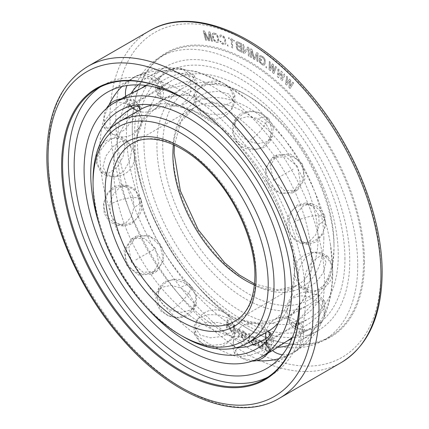<?xml version="1.0" encoding="UTF-8"?>
<svg xmlns="http://www.w3.org/2000/svg" width="429" height="429" viewBox="0 0 429 429"><rect width="100%" height="100%" fill="white"/><g stroke="black" fill="none" stroke-linecap="round" stroke-linejoin="round"><path stroke-width="0.32" stroke-dasharray="2.15 1.61" d="M250.413 56.971L250.751 48.799L252.113 49.657L254.07 58.392L256.644 52.515L258.001 53.378L257.663 61.551L256.757 60.977L257.025 54.542L254.638 59.642L253.432 58.88L251.587 51.11L251.319 57.545L250.413 56.971L250.847 48.74L252.209 49.598L254.172 58.333L256.74 52.461L258.097 53.319L257.759 61.492L256.853 60.923L257.121 54.488L254.735 59.588L253.528 58.821L251.684 51.051L251.415 57.486L250.509 56.912M228.201 320.468L227.826 323.069L228.705 325L231.488 322.951L232.684 323.857L229.333 326.378L231.58 331.499L230.384 330.598L227.638 324.372L227.097 328.11L226.196 327.434L227.306 319.793L228.298 320.415L227.402 319.734L226.292 327.381L227.193 328.056L227.735 324.313L230.48 330.539L231.676 331.445L229.429 326.319L232.781 323.798L231.585 322.898L228.802 324.941L227.922 323.016L228.298 320.415M233.885 324.732L234.786 325.354L234.465 329.07L238.68 331.971L239.001 328.249L239.908 328.871L239.216 336.819L238.309 336.197L238.588 332.984L234.373 330.083L234.095 333.295L233.194 332.673L233.885 324.732L234.883 325.295L234.561 329.016L238.776 331.912L239.098 328.196L240.004 328.818L239.312 336.76L238.406 336.138L238.685 332.925L234.47 330.03L234.191 333.242L233.29 332.62L233.982 324.678M246.117 336.862L244.873 337.162L244.112 336.867L242.605 335.757L241.725 334.491L241.961 336.604L242.691 337.945L244.042 338.964L245.286 338.669L246.042 339.135L245.399 339.988L244.621 340.041L243.259 339.371L241.768 337.736L241.066 335.692L240.996 333.151L241.189 332.019L241.999 330.915L243.533 331.156L245.034 332.266L246.203 334.239L246.45 336.175L246.214 336.808L244.97 337.108L243.452 336.341L241.822 334.438L242.058 336.55L242.787 337.891L244.139 338.91L245.383 338.61L246.139 339.082L245.495 339.929L244.723 339.983L242.605 338.674L241.436 336.695L241.055 334.32L241.286 331.966L242.095 330.861L243.629 331.097L245.871 333.204L246.573 335.247L246.214 336.808M288.915 87.35L289.693 80.942L286.631 85.119L285.489 84.004L286.717 76.335L287.575 77.172L286.615 83.028L289.575 79.129L290.717 80.244L290.042 86.379L292.717 82.196L293.575 83.038L290.058 88.471L288.915 87.35L289.789 80.883L286.728 85.06L285.585 83.945L286.813 76.282L287.671 77.118L286.711 82.969L289.672 79.07L290.814 80.191L290.138 86.32L292.814 82.143L293.672 82.979L290.154 88.412L289.012 87.296M281.874 78.609L284.196 74.024L285.071 74.802L282.019 80.765L280.85 79.73L281.204 73.032L278.512 77.654L277.343 76.619L278.062 68.576L278.941 69.353L278.373 75.499L280.984 71.171L282.153 72.206L281.874 78.609L284.293 73.965L285.167 74.748L282.116 80.711L280.947 79.676L281.301 72.973L278.609 77.601L277.44 76.56L278.158 68.522L279.038 69.3L278.469 75.44L281.081 71.112L282.25 72.152L281.971 78.555M270.152 62.157L269.98 68.56L272.227 63.824L273.418 64.779L273.541 71.418L275.493 66.447L276.383 67.16L273.809 73.627L272.619 72.678L272.56 65.723L270.249 70.769L269.058 69.82L269.262 61.444L270.249 62.103L270.077 68.501L272.329 63.771L273.514 64.72L273.638 71.359L275.59 66.388L276.48 67.101L273.906 73.573L272.715 72.619L272.656 65.664L270.345 70.715L269.155 69.761L269.358 61.385L270.249 62.103M266.666 68.013L265.921 67.45L266.034 66.634L266.784 67.197L266.763 67.959L266.018 67.396L266.13 66.581L266.881 67.139L266.763 67.959M259.137 61.32L259.314 58.033L261.567 59.626L261.465 60.628L260.113 59.674L259.974 61.015L260.489 62.275L262.425 63.819L263.529 64.066L263.883 63.776L264.361 60.704L264.028 59.213L261.674 57.014L260.575 56.767L260.371 57.164L259.47 56.526L259.706 55.797L260.376 55.555L261.781 56.006L263.867 57.663L264.966 59.513L265.261 61.342L265.004 63.846L264.398 65.036L263.728 65.278L262.323 64.827L260.237 63.17L259.137 61.32L259.411 57.979L261.663 59.572L261.561 60.575L260.21 59.62L260.071 60.956L260.585 62.216L262.521 63.765L263.143 64.023L263.98 63.717L264.457 60.645L264.125 59.159L261.77 56.955L260.671 56.714L260.467 57.111L259.566 56.472L259.802 55.743L260.473 55.497L263.229 56.907L264.527 58.365L265.294 60.339L265.101 63.792L264.495 64.977L263.186 65.133L261.068 63.814L259.234 61.261M236.057 42.433L237.028 41.656L241.388 43.608L241.945 52.284L238.326 50.515L236.921 49.115L236.175 46.605L236.985 45.571L236.175 44.278L235.939 42.911L237.124 41.602L241.484 43.554L242.042 52.231L238.422 50.461L237.017 49.056L236.272 46.547L237.081 45.512L236.084 43.597L236.154 42.374M248.294 55.77L248.177 48.391L244.514 53.668L243.152 52.906L243.023 44.455L243.929 44.959L244.042 52.156L247.705 47.061L249.067 47.817L249.201 56.274L248.294 55.77L248.273 48.338L244.61 53.609L243.248 52.853L243.12 44.396L244.026 44.9L244.139 52.097L247.801 47.008L249.163 47.764L249.297 56.215L248.391 55.711M228.603 38.685L228.501 37.741L234.191 40.144L234.298 41.087L231.901 40.074L232.765 47.994L231.864 47.614L231 39.693L228.603 38.685L228.598 37.682L234.293 40.085L234.395 41.028L231.998 40.02L232.861 47.941L231.96 47.56L231.097 39.64L228.7 38.626M228.276 46.182L227.531 45.898L227.402 44.943L228.148 45.227L228.276 46.182L227.627 45.844L227.499 44.889L228.244 45.174L228.373 46.128M220.49 42.192L220.184 41.179L221.069 41.474L222.447 43.029L224.335 43.474L224.935 42.037L224.458 39.141L223.788 37.645L221.326 36.277L220.388 36.508L220.334 37.039L219.45 36.744L219.439 35.827L219.9 35.253L221.133 35.119L223.895 36.583L225.037 38.422L225.826 42.332L225.67 43.919L224.678 44.68L222.635 44.187L221.208 43.163L220.281 41.125L221.166 41.42L221.916 42.584L223.874 43.415L224.812 43.179L225.032 41.978L224.281 38.267L223.38 37.055L221.423 36.218L220.485 36.454L220.431 36.985L219.546 36.685L219.535 35.773L220.527 35.012L222.565 35.505L223.992 36.529L225.134 38.369L225.922 42.273L225.767 43.865L224.775 44.627L221.965 43.688L220.586 42.139M213.969 33.038L215.905 33.73L217.315 35.205L218.12 37.082L218.795 40.953L218.243 42.289L217.058 42.535L215.117 41.844L213.251 39.511L212.291 35.564L212.36 33.918L212.779 33.285L214.066 32.985L216.002 33.671L217.412 35.151L218.216 37.023L218.892 40.894L218.34 42.235L217.154 42.476L215.219 41.79L213.347 39.457L212.328 34.567L212.875 33.231L214.066 32.985M204.526 32.963L206.392 40.278L205.534 40.128L203.164 30.834L204.445 31.065L208.714 39.747L208.735 31.826L210.017 32.057L212.393 41.345L211.535 41.195L209.668 33.88L209.534 40.835L208.392 40.632L204.622 32.91L206.488 40.224L205.63 40.069L203.26 30.781L204.542 31.006L208.81 39.693L208.832 31.773L210.119 31.998L212.489 41.291L211.631 41.136L209.765 33.821L209.631 40.782L208.489 40.578L204.622 32.91M248.67 334.234L249.576 334.754L249.598 343.146L248.691 342.626L247.78 340.851L247.774 339.425L248.686 341.194L248.67 334.234L249.673 334.7L249.694 343.087L248.788 342.567L247.876 340.798L247.871 339.371L248.782 341.141L248.766 334.175M251.163 337.623L251.721 336.668L252.456 336.524L253.807 337.06L255.346 338.583L256.36 341.972L256.301 344.444L255.604 345.683L254.118 345.608L252.601 344.632L251.346 342.717L250.986 340.921L251.684 339.682L252.418 339.537L253.92 340.154L255.614 341.94L255.244 339.779L254.456 338.47L253.089 337.569L251.92 338.025L251.163 337.623L251.818 336.615L252.552 336.465L253.909 337.001L255.443 338.529L256.258 340.567L256.499 343.189L256.129 345.136L254.965 345.774L253.459 345.157L251.925 343.629L251.083 340.867L251.78 339.629L252.515 339.478L254.016 340.095L255.711 341.881L255.341 339.725L254.091 337.993L253.185 337.516L252.016 337.966L251.26 337.569M257.856 344.149L258.14 340.519L259.255 339.956L261.063 340.798L262.355 342.471L263.138 344.986L263.197 347.522L262.446 348.965L261.738 349.174L259.936 348.337L258.639 346.659L257.856 344.149L258.237 340.46L259.352 339.902L261.159 340.739L262.451 342.417L263.009 343.929L263.368 346.605L262.95 348.557L261.835 349.12L260.033 348.278L258.735 346.605L257.952 344.09M268.945 349.329L264.173 342.916L264.055 341.967L269.433 344.112L269.551 345.061L265.363 343.393L269.621 349.061L270.227 351.646L269.171 352.306L267.701 351.903L266.629 351.292L265.294 349.678L265.052 348.857L265.798 349.158L266.661 350.407L268.752 351.238L269.337 350.209L269.042 349.276L264.269 342.857L264.151 341.913L269.53 344.058L269.648 345.007L265.465 343.334L269.718 349.002L270.377 350.89L269.82 352.112L268.393 352.086L266.725 351.238L265.39 349.624L265.149 348.804L265.894 349.104L266.758 350.348L268.849 351.185L269.482 350.531L269.042 349.276M364.489 261.985A164.221 94.814 -120 0 0 248.37 60.864A164.221 94.814 -120 0 0 132.25 127.906A164.221 94.814 -120 0 0 248.364 329.032A164.221 94.814 -120 0 0 364.489 261.985M240.717 46.858L240.556 44.273L237.693 42.873L237.248 42.836L236.856 43.538L237.065 44.536L237.854 45.458L240.717 46.858L240.653 44.219L237.344 42.782L236.974 43.855L237.489 44.997L240.819 46.804M237.092 47.233L237.639 48.927L240.969 50.735L240.792 47.968L237.929 46.568L237.484 46.53L237.092 47.233L238.202 49.281L241.066 50.681L240.889 47.909L238.025 46.509L237.58 46.471L237.189 47.174M215.379 34.518L214.21 34.213L213.315 34.535L213.165 35.789L213.776 38.723L215.02 40.712L217.353 41.318L217.878 40.53L217.246 36.851L216.522 35.371L215.476 34.459L214.312 34.159L213.411 34.481L213.261 35.736L213.873 38.669L215.117 40.653L216.908 41.307L217.803 40.986L217.959 39.731L217.342 36.797L216.618 35.312L215.476 34.459M245.533 335.966L245.581 334.389L244.857 333.049L243.35 331.933L242.428 331.896L241.924 333.188L242.787 334.974L244.75 336.197L245.796 335.478L245.393 333.623L243.447 331.88L242.203 332.18L242.02 333.135L242.444 334.288L244.391 336.03L245.629 335.907M255.539 343.86L254.563 341.564L252.601 340.524L251.877 341.039L251.759 341.865L252.719 343.801L254.687 344.836L255.405 344.326L255.62 343.441L254.204 341.087L253.148 340.529L252.257 340.594L251.861 341.811L252.815 343.747L254.783 344.782L255.636 343.806M258.489 343.007L258.837 345.495L259.529 346.895L260.778 348.01L261.937 348.01L262.446 347.174L262.403 344.819L261.47 342.24L259.481 340.958L258.548 341.961L258.489 343.007L259.625 346.836L261.61 348.117L262.543 347.115L262.602 346.069L262.258 343.581L261.567 342.181L259.577 340.905L258.644 341.902L258.585 342.953M299.656 302.772L299.656 302.214A167.642 96.788 -120 0 0 181.118 96.895A167.642 96.788 -120 0 0 180.877 96.756M299.656 302.493A167.642 96.788 -120 0 0 299.656 302.214M100.252 87.007A167.642 96.788 -120 0 1 103.105 85.242A167.642 96.788 -120 0 1 232.287 130.153A167.642 96.788 -120 0 1 305.459 298.863A167.642 96.788 60 0 1 270.742 375.606A167.642 96.788 60 0 1 267.787 377.193M299.619 299.469A159.454 92.063 -120 0 0 299.673 295.517A159.454 92.063 -120 0 0 183.478 98.3M318.221 330.459A152.284 87.924 -120 0 0 349.758 260.746A152.284 87.924 -120 0 0 283.285 107.491A152.284 87.924 -120 0 0 165.937 66.693A152.284 87.924 -120 0 0 134.395 136.406A152.284 87.924 -120 0 0 200.869 289.661A152.284 87.924 -120 0 0 318.221 330.459L301.094 340.347A152.284 87.924 60 0 0 332.636 270.635A152.284 87.924 -120 0 0 330.502 244.766L332.7 271.546C332.77 292.68 328.319 311.095 319.342 326.807C312.939 337.725 304.451 346.262 293.881 352.413L281.011 358.07A158.832 91.704 60 0 0 292.508 352.853A158.832 91.704 60 0 0 324.431 280.716A158.832 91.704 -120 0 0 255.738 121.552A158.832 91.704 -120 0 0 133.687 77.767A158.832 91.704 -120 0 0 123.423 85.108A158.832 91.704 -120 0 0 121.943 86.508M108.982 104.992A158.832 91.704 -120 0 0 99.807 151.029A158.832 91.704 60 0 0 256.58 360.639M281.011 358.07A158.832 91.704 60 0 1 279.065 358.655M301.094 340.347A152.284 87.924 60 0 1 288.529 345.527M277.751 347.318A152.284 87.924 60 0 1 117.273 146.294A152.284 87.924 -120 0 1 131.102 93.318M330.502 244.766A152.284 87.924 -120 0 0 246.289 98.911A152.284 87.924 -120 0 0 148.809 76.582A152.284 87.924 -120 0 0 138.041 84.878M357.716 265.342A163.535 94.418 -120 0 0 286.331 100.767A163.535 94.418 -120 0 0 160.312 56.955A163.535 94.418 -120 0 0 126.442 131.816A163.535 94.418 60 0 0 197.828 296.391A163.535 94.418 60 0 0 323.847 340.202A163.535 94.418 60 0 0 357.716 265.342M132.25 128.464A163.535 94.418 -120 0 0 247.882 328.748A163.535 94.418 -120 0 0 329.649 336.851A163.535 94.418 -120 0 0 363.519 261.985A163.535 94.418 -120 0 0 292.138 97.415A163.535 94.418 -120 0 0 166.12 53.598A163.535 94.418 -120 0 0 132.25 128.464L132.25 127.906M334.009 244.391A121.112 69.922 -120 0 0 248.37 96.058A121.112 69.922 -120 0 0 162.73 145.501A121.112 69.922 -120 0 0 248.37 293.833A121.112 69.922 -120 0 0 334.009 244.391L334.009 247.742A125.214 72.292 -120 0 0 245.468 94.385A125.214 72.292 -120 0 0 182.856 88.181A125.214 72.292 -120 0 0 156.923 145.501A125.214 72.292 -120 0 0 211.583 271.514A125.214 72.292 -120 0 0 308.076 305.062A125.214 72.292 -120 0 0 334.009 247.742M93.055 180.142A127.955 73.874 -120 0 0 183.532 336.851M182.856 88.181L160.328 101.19A125.214 72.292 -120 0 1 256.821 134.733A125.214 72.292 -120 0 1 311.475 260.746A125.214 72.292 60 0 1 285.542 318.071A125.214 72.292 60 0 1 240.578 320.007L260.725 323.332L275.139 319.337L283.751 311.642L291.473 295.533L294.46 271.857L292.728 251.035A127.955 73.874 -120 0 1 294.525 272.769A127.955 73.874 60 0 1 278.298 323.101M268.023 331.349A127.955 73.874 60 0 1 169.423 297.066A127.955 73.874 60 0 1 113.572 168.297A127.955 73.874 -120 0 1 140.069 109.722M292.728 251.035A127.955 73.874 -120 0 0 221.975 128.486A127.955 73.874 -120 0 0 152.349 104.949M160.328 101.19A125.214 72.292 -120 0 0 136.17 139.162A125.214 72.292 -120 0 0 134.395 158.51A125.214 72.292 60 0 0 240.578 320.007M131.403 103.839L151.855 93.624L160.719 88.492L163.706 85.773L160.215 87.205L141.141 99.812L132.266 104.923L128.416 106.151L131.403 103.839L119.198 110.886M145.64 85.435L155.502 79.038L158.977 77.579L155.856 80.32L146.729 85.575M128.416 106.151L123.686 97.957L129.322 95.747L141.57 88.176M303.904 282.754L306.016 271.943L311.953 261.738L320.147 255.941L327.997 256.499L332.722 266.114L329.987 276.571L322.951 286.143L314.543 291.817L307.62 291.79L303.904 282.754M344.921 259.073A146.809 84.76 -120 0 0 280.839 111.325A146.809 84.76 -120 0 0 167.707 71.992A146.809 84.76 -120 0 0 137.301 139.2A146.809 84.76 60 0 0 201.383 286.947A146.809 84.76 60 0 0 314.516 326.276A146.809 84.76 60 0 0 344.921 259.073M125.096 146.246L121.38 137.21L114.457 137.183L106.049 142.857L99.013 152.429L96.278 162.886L101.003 172.501L108.853 173.059L117.047 167.262L122.984 157.057L125.096 146.246M302.316 163.798L304.944 178.92L297.383 190.176L284.566 190.685L273.498 180.437L270.157 165.728L277.005 154.88L290.535 153.963L302.316 163.798M268.634 118.372L273.316 126.936L272.495 135.746L266.865 141.752L258.027 143.645L248.171 141.066L239.816 135.006L234.942 126.882L235.365 118.946L240.819 113.326L249.855 110.988L260.092 112.725L268.634 118.372M228.909 86.309L234.877 95.206L231.435 102.29L222.319 106.483L210.51 106.521L200.091 102.949L194.123 95.206L197.565 89.2L206.681 84.754L218.49 83.446L228.909 86.309M155.427 87.226L158.21 83.151L167.122 78.067L178.872 73.724L189.184 72.501L194.45 75.488L192.417 80.491L184.54 85.339L162.671 89.275M133.001 104.939L133.725 99.603L128.898 100.075L120.034 105.25L110.398 113.256L104.183 121.573L104.14 127.627L109.985 128.228L118.812 123.016L133.001 104.939M324.817 215.68L325.434 225.901L321.825 235.634L315.283 242.294L307.684 244.208L300.595 240.605L295.999 232.32L294.932 222.056L297.624 212.226L303.684 205.523L311.701 203.652L319.739 207.346L324.817 215.68M318.656 215.068L313.567 206.735L305.491 203.035L297.458 204.906L291.42 211.61L288.755 221.444L289.843 231.708L294.417 239.993L301.474 243.592L309.057 241.677L315.615 235.022L319.262 225.284L318.656 215.068M102.949 166.731L105.7 156.295L112.773 146.739L121.187 141.077L128.078 141.077L131.762 150.096L129.671 160.918L123.772 171.15L115.589 176.946L107.706 176.373L102.949 166.731M326.051 262.269L321.294 252.627L313.411 252.054L305.228 257.85L299.329 268.082L297.238 278.904L300.922 287.923L307.813 287.923L316.227 282.261L323.3 272.705L326.051 262.269M297.597 325.161L300.584 322.849L296.734 324.077L287.859 329.188L268.785 341.795L265.294 343.227L268.281 340.508L277.145 335.376L297.597 325.161L309.802 318.114A137.382 79.317 60 0 0 338.256 255.223A137.382 79.317 -120 0 0 278.287 116.967A137.382 79.317 -120 0 0 172.42 80.159A137.382 79.317 -120 0 0 151.174 104.815M150.965 105.282A137.382 79.317 -120 0 0 143.967 143.05A137.382 79.317 60 0 0 277.316 324.131M297.597 166.522L285.794 156.698L272.243 157.631L265.422 168.463L268.785 183.162L279.826 193.42L292.621 192.927L300.203 181.655L297.597 166.522M266.082 124.008L257.539 118.377L247.281 116.672L238.24 119.021L232.791 124.63L232.384 132.54L237.269 140.648L245.613 146.718L255.464 149.33L264.291 147.453L269.921 141.431L270.753 132.588L266.082 124.008M228.909 94.01L218.495 91.173L206.681 92.525L197.571 96.975L194.123 102.944L200.091 110.644L210.505 114.243L222.319 114.248L231.429 110.065L234.877 102.944L228.909 94.01M191.731 81.086L181.429 82.336L169.691 86.733L160.784 91.817L157.942 95.715L162.918 97.721L185.693 94.557L194.616 89.522L197.008 84.105L191.731 81.086M139.961 109.368L139.157 111.438L125.027 129.579L116.205 134.792L110.323 134.154L109.915 129.145M309.802 318.114A137.382 79.317 60 0 1 277.826 324.185M146.933 307.936A137.382 79.317 60 0 1 99.801 226.298M139.157 197.292L140.245 207.556L137.58 217.39L131.542 224.094L123.509 225.965L115.433 222.265L110.344 213.932L109.738 203.716L113.385 193.978L119.943 187.323L127.526 185.408L134.583 189.007L139.157 197.292M160.215 245.838L163.578 260.537L156.757 271.369L143.206 272.302L131.403 262.478L128.797 247.345L136.379 236.073L149.174 235.58L160.215 245.838M191.731 288.352L196.616 296.46L196.209 304.37L190.76 309.979L181.719 312.328L171.461 310.623L162.918 304.992L158.247 296.412L159.079 287.569L164.709 281.547L173.536 279.67L183.387 282.282L191.731 288.352M228.909 318.356L234.877 326.056L231.429 332.025L222.319 336.475L210.505 337.827L200.091 334.99L194.123 326.056L197.571 318.935L206.681 314.752L218.495 314.757L228.909 318.356M236.127 347.753L231.992 344.895L234.384 339.478L243.307 334.443L266.082 331.279L268.281 331.617M268.785 341.795L256.58 348.841M318.656 300.922L318.677 294.846L312.795 294.208L303.973 299.421L289.843 317.562L289.092 322.871L293.886 322.361L302.745 317.187L312.419 309.218L318.656 300.922M133.001 196.68L128.405 188.395L121.316 184.792L113.717 186.706L107.175 193.366L103.566 203.099L104.183 213.32L109.261 221.654L117.299 225.348L125.316 223.477L131.376 216.774L134.068 206.944L133.001 196.68M155.502 248.563L144.434 238.315L131.617 238.824L124.056 250.08L126.684 265.202L138.465 275.037L151.995 274.12L158.843 263.272L155.502 248.563M189.184 293.994L180.829 287.934L170.973 285.355L162.135 287.248L156.505 293.254L155.684 302.064L160.366 310.628L168.908 316.275L179.145 318.012L188.181 315.674L193.635 310.054L194.058 302.118L189.184 293.994M228.909 326.051L218.49 322.479L206.681 322.517L197.565 326.71L194.123 333.794L200.091 342.691L210.51 345.554L222.319 344.246L231.435 339.8L234.877 333.794L228.909 326.051M268.634 339.865L245.881 343.109L236.958 348.15L234.55 353.512L239.816 356.499L250.128 355.276L261.878 350.933L270.79 345.849L273.616 341.902L268.634 339.865M292.267 337.655L301.378 332.378L305.314 331.043L302.316 333.322L291.843 338.669M287.43 340.824L274.753 347.64L270.023 351.421L273.498 349.962M297.034 322.002L311.374 305.03L319.514 300.627L324.86 301.373L324.817 307.427L318.602 315.744L308.966 323.75L300.102 328.925L295.184 329.295M380.941 271.487A187.484 108.242 -120 0 0 248.37 41.865A187.484 108.242 -120 0 0 115.798 118.409A187.484 108.242 -120 0 0 248.37 348.026A187.484 108.242 -120 0 0 380.941 271.487M149.673 30.7A191.586 110.612 -120 0 0 109.99 118.409A191.586 110.612 -120 0 0 193.624 311.213A191.586 110.612 -120 0 0 341.259 362.543M87.741 66.457A191.586 110.612 -120 0 0 48.059 154.161A191.586 110.612 -120 0 0 131.692 346.97A191.586 110.612 -120 0 0 279.327 398.3M323.847 238.524A106.741 61.626 -120 0 0 248.37 107.792A106.741 61.626 -120 0 0 172.892 151.367A106.741 61.626 -120 0 0 248.37 282.1A106.741 61.626 -120 0 0 323.847 238.524M254.461 284.974A102.638 59.256 -120 0 0 296.782 285.51A102.638 59.256 -120 0 0 318.039 238.524A102.638 59.256 -120 0 0 273.241 135.232A102.638 59.256 -120 0 0 194.149 107.738A102.638 59.256 -120 0 0 173.45 144.659M254.563 283.891L277.89 289.94L296.782 285.51L234.851 321.262A102.638 59.256 -120 0 0 256.108 274.281A102.638 59.256 -120 0 0 211.309 170.989A102.638 59.256 -120 0 0 132.218 143.49L194.149 107.738L180.866 121.884L174.437 145.109M293.618 222.335A19.01 5.942 163.4 0 1 312.591 216.066A19.01 5.942 163.4 0 1 324.26 218.152A19.01 5.942 163.4 0 1 318.457 224.796M275.053 179.537L294.063 168.565M247.27 142.063A19.01 5.942 136.6 0 0 262.189 128.77A19.01 5.942 136.6 0 0 266.216 117.621A19.01 5.942 136.6 0 0 257.561 119.321M181.73 104.22A19.01 14.339 95.7 0 0 190.878 83.639A19.01 14.339 95.7 0 0 178.459 67.996A19.01 14.339 95.7 0 0 171.439 69.6M137.875 110.993A19.01 19.01 0 0 0 153.947 109.615L153.947 109.615A19.01 15.519 60 0 0 157.883 85.392A19.01 15.519 60 0 0 134.937 76.689A19.01 19.01 0 0 0 127.027 85.537M135.382 130.979A19.01 14.339 24.3 0 0 140.283 125.702A19.01 14.339 24.3 0 0 132.942 107.127A19.01 14.339 24.3 0 0 110.543 104.762M135.382 206.665A19.01 5.942 -16.6 0 0 141.184 200.016A19.01 5.942 -16.6 0 0 129.515 197.93A19.01 5.942 -16.6 0 0 110.543 204.204M153.947 249.463L134.937 260.435M181.73 286.937A19.01 5.942 -43.4 0 1 190.385 285.237A19.01 5.942 -43.4 0 1 186.358 296.385A19.01 5.942 -43.4 0 1 171.439 309.679M247.27 324.78A19.01 14.339 -84.3 0 1 254.29 323.176A19.01 14.339 -84.3 0 1 266.709 338.813A19.01 14.339 -84.3 0 1 257.561 359.4M275.053 319.385A19.01 15.519 -120 0 1 297.999 328.088A19.01 15.519 -120 0 1 294.063 352.311L294.063 352.311A19.01 19.01 0 0 0 301.024 326.34A19.01 19.01 0 0 0 275.053 319.385L275.053 319.385A19.01 19.01 0 0 0 265.83 332.614M293.618 298.021A19.01 14.339 -155.7 0 1 316.017 300.391A19.01 14.339 -155.7 0 1 323.353 318.967A19.01 14.339 -155.7 0 1 318.457 324.238M181.118 96.895L180.636 96.616M270.742 375.606L264.934 378.957M103.105 85.242L97.297 88.594M133.687 77.767L108.183 91.774M292.508 352.853L267.626 367.937M246.289 98.911L223.616 83.28L196.718 71.579L169.938 67.546L151.678 69.863L134.942 76.689L123.423 85.108M165.937 66.693L148.809 76.582M166.12 53.598L160.312 56.955M247.882 328.748L248.364 329.032M329.649 336.851L323.847 340.202M221.975 128.486L194.321 111.277L176.287 106.06L164.908 105.968L153.968 109.604L143.34 120.088L136.17 139.162M308.076 305.062L285.542 318.071M248.37 96.058L245.468 94.385M158.977 77.579L163.706 85.773M155.502 79.038L167.707 71.992M311.701 203.652L305.491 203.035M160.215 87.205L172.42 80.159M307.684 244.208L301.474 243.592M277.005 154.88L272.243 157.631M297.383 190.176L292.621 192.927M235.365 118.946L232.791 124.63M272.495 135.746L269.921 141.431M194.123 95.206L194.123 102.944M234.877 95.206L234.877 102.944M155.384 87.098L157.942 95.715M194.45 75.488L197.008 84.105M104.14 127.627L110.323 134.154M133.725 99.603L139.908 106.129M121.38 137.21L128.078 141.077M101.003 172.501L107.706 176.373M302.311 333.322L314.516 326.276M307.62 291.79L300.922 287.923M327.997 256.499L321.294 252.627M117.299 225.348L123.509 225.965M121.316 184.792L127.526 185.408M151.995 274.12L156.757 271.369M131.617 238.824L136.379 236.073M193.635 310.054L196.209 304.37M156.505 293.254L159.079 287.569M234.877 333.794L234.877 326.056M194.123 333.794L194.123 326.056M273.616 341.902L271.058 333.285M234.55 353.512L231.992 344.895M305.314 331.043L300.584 322.849M270.023 351.421L265.294 343.227M324.86 301.373L318.677 294.846M295.275 329.397L289.092 322.871M332.588 271.702A19.01 19.01 0 0 0 313.578 252.697A19.01 19.01 0 0 0 294.573 271.702A19.01 19.01 0 0 0 313.578 290.712A19.01 19.01 0 0 0 332.588 271.702M324.26 218.152A19.01 19.01 0 0 0 300.622 205.346A19.01 19.01 0 0 0 287.816 228.984A19.01 19.01 0 0 0 311.454 241.79A19.01 19.01 0 0 0 324.26 218.152M301.024 164.548A19.01 19.01 0 0 0 275.053 157.588A19.01 19.01 0 0 0 268.098 183.553A19.01 19.01 0 0 0 294.063 190.514A19.01 19.01 0 0 0 301.024 164.548M266.216 117.621A19.01 19.01 0 0 0 239.344 116.892A19.01 19.01 0 0 0 238.615 143.763A19.01 19.01 0 0 0 265.487 144.493A19.01 19.01 0 0 0 266.216 117.621M224.002 83.628A19.01 19.01 0 0 0 198.037 90.589A19.01 19.01 0 0 0 204.998 116.554A19.01 19.01 0 0 0 230.963 109.599A19.01 19.01 0 0 0 224.002 83.628M157.657 88.664A19.01 19.01 0 0 0 195.501 88.782A19.01 19.01 0 0 0 178.459 67.996A19.01 19.01 0 0 0 157.593 87.779M125.686 96.252A19.01 19.01 0 0 0 130.609 106.194M153.947 109.615L153.947 109.615A19.01 19.01 0 0 0 160.902 83.65A19.01 19.01 0 0 0 134.937 76.689L134.937 76.689M106.387 108.564A19.01 19.01 0 0 0 115.128 135.189A19.01 19.01 0 0 0 140.122 109.695M137.639 105.791A19.01 19.01 0 0 0 120.994 98.965M96.412 157.298A19.01 19.01 0 0 0 115.422 176.303A19.01 19.01 0 0 0 134.427 157.298A19.01 19.01 0 0 0 115.422 138.288A19.01 19.01 0 0 0 96.412 157.298M104.74 210.848A19.01 19.01 0 0 0 128.378 223.654A19.01 19.01 0 0 0 141.184 200.016A19.01 19.01 0 0 0 117.546 187.21A19.01 19.01 0 0 0 104.74 210.848M127.976 264.452A19.01 19.01 0 0 0 153.947 271.412A19.01 19.01 0 0 0 160.902 245.447A19.01 19.01 0 0 0 134.937 238.486A19.01 19.01 0 0 0 127.976 264.452M162.784 311.379A19.01 19.01 0 0 0 189.656 312.108A19.01 19.01 0 0 0 190.385 285.237A19.01 19.01 0 0 0 163.513 284.507A19.01 19.01 0 0 0 162.784 311.379M204.998 345.372A19.01 19.01 0 0 0 230.963 338.411A19.01 19.01 0 0 0 224.002 312.446A19.01 19.01 0 0 0 198.037 319.401A19.01 19.01 0 0 0 204.998 345.372M268.077 331.317A19.01 19.01 0 0 0 233.499 340.218A19.01 19.01 0 0 0 252.188 361.095M267.803 353.244A19.01 19.01 0 0 0 270.216 335.419M266.35 341.302A19.01 19.01 0 0 0 272.495 350.536M282.448 354.74A19.01 19.01 0 0 0 294.063 352.311L294.063 352.311M295.79 327.139A19.01 19.01 0 0 0 323.353 318.967A19.01 19.01 0 0 0 313.872 293.811A19.01 19.01 0 0 0 295.055 326.646"/><path stroke-width="0.64" d="M299.656 302.772A168.324 97.185 -120 0 0 180.636 96.616A168.324 97.185 -120 0 0 61.61 165.337A168.324 97.185 -120 0 0 180.63 371.493A168.324 97.185 -120 0 0 299.656 302.772M180.877 96.756A167.642 96.788 -120 0 0 97.297 88.594A167.642 96.788 -120 0 0 62.575 165.337A167.642 96.788 -120 0 0 135.752 334.041A167.642 96.788 -120 0 0 264.934 378.957A167.642 96.788 -120 0 0 299.656 302.493M267.787 377.193A167.642 96.788 60 0 1 139.666 328.673A167.642 96.788 60 0 1 68.383 161.985A167.642 96.788 -120 0 1 100.252 87.007M183.478 98.3A159.454 92.063 -120 0 0 108.183 91.774A159.454 92.063 -120 0 0 74.169 165.326A159.454 92.063 -120 0 0 144.417 326.474A159.454 92.063 -120 0 0 267.626 367.937A159.454 92.063 -120 0 0 299.619 299.469M121.943 86.508A158.832 91.704 -120 0 0 108.982 104.992M279.065 358.655A158.832 91.704 60 0 1 256.58 360.639M288.529 345.527A152.284 87.924 60 0 1 277.751 347.318M138.041 84.878A152.284 87.924 -120 0 0 131.102 93.318M268.205 284.615A123.847 71.504 -120 0 0 180.63 132.931A123.847 71.504 -120 0 0 93.055 183.494A123.847 71.504 -120 0 0 180.63 335.178A123.847 71.504 -120 0 0 268.205 284.615M180.63 335.178L183.532 336.851A127.955 73.874 -120 0 0 247.512 343.189A127.955 73.874 -120 0 0 274.013 284.615A127.955 73.874 -120 0 0 218.157 155.845A127.955 73.874 -120 0 0 119.557 121.568A127.955 73.874 -120 0 0 93.055 180.142L93.055 183.494M278.298 323.101A127.955 73.874 60 0 1 268.023 331.349L247.512 343.189M152.349 104.949A127.955 73.874 -120 0 0 140.069 109.722L119.557 121.568M146.729 85.575L126.684 95.678L123.686 97.957M141.57 88.176L145.64 85.435M261.293 357.008A146.809 84.76 60 0 0 291.699 289.8A146.809 84.76 -120 0 0 227.617 142.053A146.809 84.76 -120 0 0 114.484 102.724A146.809 84.76 -120 0 0 84.079 169.927A146.809 84.76 60 0 0 148.161 317.674A146.809 84.76 60 0 0 261.293 357.008L273.498 349.962L292.267 337.655M162.671 89.275L160.366 89.135L155.427 87.226M146.933 307.936A137.382 79.317 60 0 0 256.58 348.841A137.382 79.317 60 0 0 285.033 285.95A137.382 79.317 -120 0 0 225.064 147.694A137.382 79.317 -120 0 0 119.198 110.886A137.382 79.317 -120 0 0 90.744 173.777A137.382 79.317 60 0 0 99.801 226.298M151.174 104.815A137.382 79.317 -120 0 0 150.965 105.282M109.915 129.145L110.344 128.078L116.581 119.782L126.255 111.813L135.114 106.639L139.908 106.129L139.961 109.368M277.826 324.185A137.382 79.317 60 0 1 277.316 324.131M268.281 331.617L271.058 333.285L268.216 337.183L259.309 342.267L247.571 346.664L237.269 347.914L236.127 347.753M291.843 338.669L287.43 340.824M295.184 329.295L295.999 324.061L297.034 322.002M149.673 30.7C190.331 6.188 255.373 31.167 305.421 88.465C351.549 139.725 382.679 214.473 382.142 273.16C381.708 316.152 368.082 345.946 341.259 362.543A191.586 110.612 -120 0 0 380.941 274.839A191.586 110.612 -120 0 0 297.308 82.03A191.586 110.612 -120 0 0 149.673 30.7L87.741 66.457C60.918 83.054 47.292 112.848 46.858 155.84C46.321 214.527 77.451 289.275 123.579 340.535C173.627 397.833 238.669 422.812 279.327 398.3A191.586 110.612 -120 0 0 319.01 310.591A191.586 110.612 -120 0 0 235.376 117.787A191.586 110.612 -120 0 0 87.741 66.457M48.059 157.513A187.484 108.242 -120 0 0 180.63 387.135A187.484 108.242 -120 0 0 313.202 310.591A187.484 108.242 -120 0 0 180.63 80.974A187.484 108.242 -120 0 0 48.059 157.513M173.45 144.659A102.638 59.256 -120 0 0 172.892 154.719A102.638 59.256 -120 0 0 254.461 284.974M110.961 190.476A102.638 59.256 -120 0 0 155.759 293.768A102.638 59.256 -120 0 0 234.851 321.262C247.705 313.765 254.392 298.659 254.906 275.954C255.314 243.109 236.594 199.646 209.69 171.621C182.808 142.567 150.166 132.148 132.218 143.49A102.638 59.256 -120 0 0 110.961 190.476M105.153 190.476A106.741 61.626 -120 0 0 180.63 321.208A106.741 61.626 -120 0 0 256.108 277.633A106.741 61.626 -120 0 0 180.63 146.9A106.741 61.626 -120 0 0 105.153 190.476M341.259 362.543L279.327 398.3M174.437 145.109L174.094 153.046L180.384 190.884L198.257 229.751L224.582 262.698L239.462 275.053L254.563 283.891M114.484 102.724L126.689 95.678M157.593 87.779A19.01 19.01 0 0 0 157.657 88.664M127.027 85.537A19.01 19.01 0 0 0 125.686 96.252M130.609 106.194A19.01 19.01 0 0 0 137.875 110.993M140.122 109.695A19.01 19.01 0 0 0 137.639 105.791M120.994 98.965A19.01 19.01 0 0 0 106.387 108.564M252.188 361.095A19.01 19.01 0 0 0 267.803 353.244M270.216 335.419A19.01 19.01 0 0 0 268.077 331.317M265.83 332.614A19.01 19.01 0 0 0 266.35 341.302M272.495 350.536A19.01 19.01 0 0 0 282.448 354.74M295.055 326.646A19.01 19.01 0 0 0 295.79 327.139"/></g></svg>
